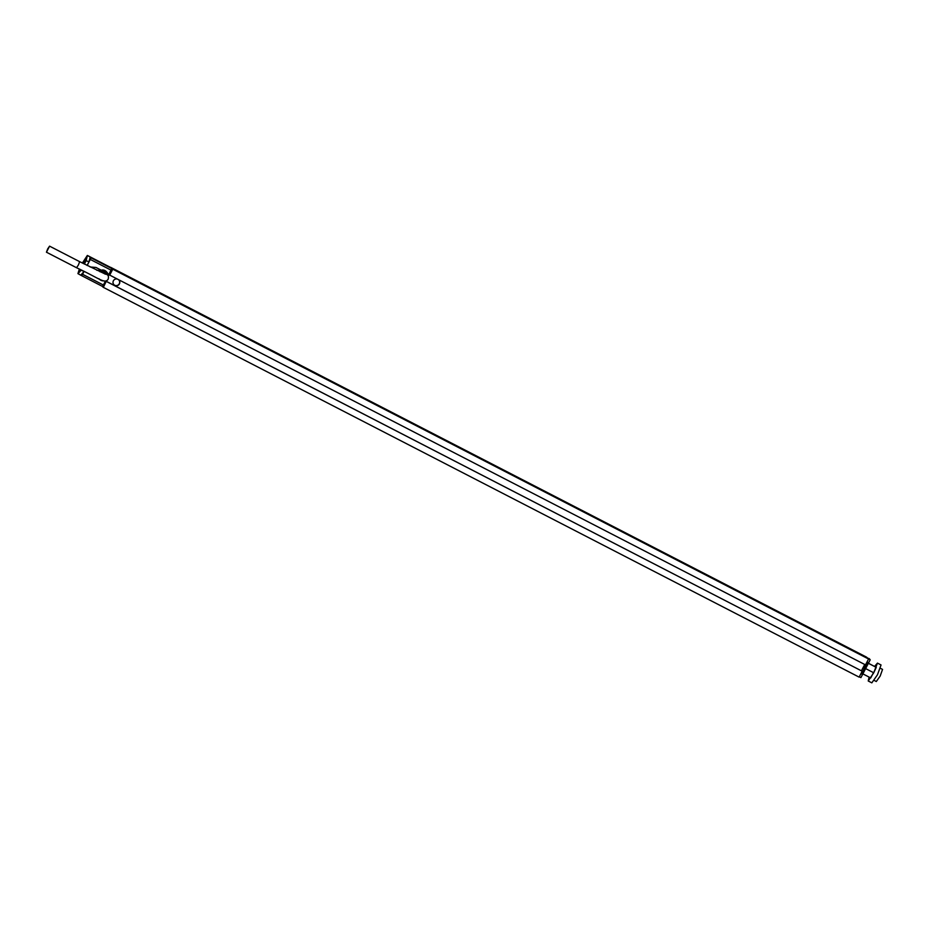 <?xml version="1.0" encoding="UTF-8"?>
<svg xmlns="http://www.w3.org/2000/svg" width="929" height="929" viewBox="0 0 929 929"><rect width="100%" height="100%" fill="white"/><g stroke="black" fill="none" stroke-linecap="round" stroke-linejoin="round"><path stroke-width="1.39" d="M102.004 286.167L103.34 287.351L106.243 281.313L862.193 671.226L106.405 281.464M862.193 671.226L859.128 677.125L103.34 287.351M864.725 664.479L861.45 670.784M868.569 658.986L112.781 269.213L109.715 275.112L865.503 664.885L868.569 658.986L866.455 657.093L87.349 255.452L82.367 263.058M112.781 269.213L110.667 267.331L866.455 657.093M109.715 275.112L110.725 272.696L110.214 272.243L108.287 275.959M105.674 280.976L104.547 283.124L105.07 283.589L106.243 281.313M104.547 283.124L105.14 283.438M118.494 279.641A3.414 3.379 -48.3 0 1 119.423 283.891A3.414 3.379 -48.3 0 1 114.139 284.889A3.414 3.379 -48.3 0 1 117.426 279.083M118.61 279.734A3.414 3.379 -48.3 0 1 119.272 283.763A3.414 3.379 -48.3 0 1 114.07 284.82M80.068 269.538L78.013 273.672L81.601 275.646L82.576 274.287L103.398 285.029L102.457 286.399L81.613 275.646M103.398 285.029L105.488 280.999M108.287 275.623L111.77 268.527L111.085 267.703M89.625 256.567L87.349 255.452M83.227 263.488L87.396 255.487L86.107 260.701L88.987 261.792L87.082 265.45M77.943 273.625L79.313 269.155M84.365 264.068L86.107 260.701M78.013 273.672L81.195 270.118M81.508 270.269L83.935 271.5M80.8 275.123L83.761 271.825M87.152 265.485L90.299 259.446L90.903 257.774L90.218 257.043L88.987 261.792M82.576 274.287L84.005 271.535M81.601 275.646L102.469 286.411M90.218 257.043L87.442 255.545M98.753 278.735A5.202 5.156 131.7 0 0 99.624 279.478L100.425 280.012A5.063 5.028 131.7 0 0 103.769 280.825M108.275 276.18A5.063 5.028 131.7 0 0 107.102 272.522L106.487 271.791A5.202 5.156 131.7 0 0 101.946 270.014L101.737 270.281M101.633 270.385L96.001 267.471L90.136 266.983M107.102 272.522A5.063 5.028 131.7 0 0 101.749 270.989L105.569 272.336L107.288 274.845M105.825 273.532L104.872 271.965M96.802 270.269L101.725 270.49L96.001 267.471M99.31 278.99A5.063 5.028 131.7 0 0 100.425 280.012M101.958 270.025L101.667 271.431M101.993 270.06L101.389 270.699M861.415 673.13L861.938 674.199L860.928 673.676M861.044 673.444L861.682 673.78L867.303 662.18M866.989 662.017L868 662.54L861.938 674.199M868.36 658.8L870.229 659.753L860.928 677.613L859.313 676.776M867.024 657.604L870.229 659.753M868.859 658.452L869.59 658.928M861.253 673.049L861.891 673.374M862.878 673.885L870.74 677.938L873.457 672.631L865.631 668.601M863.227 667.359L864.644 668.09M868.406 663.248L876.256 667.359L868.383 663.306M867.407 662.795L866.757 662.47M876.256 667.359L873.701 672.851L877.452 663.109L874.572 666.418M867.431 662.749L866.792 662.412M869.114 677.102L868.22 680.992L873.701 672.851M877.452 663.109L881.052 664.967L877.464 674.791L871.832 682.85L868.22 680.992M880.39 668.276L882.55 669.391L880.169 676.068L876.302 681.514L874.143 680.4M47.693 248.891L49.574 246.15L46.45 252.212L47.693 248.891M100.042 271.814A3.414 3.379 -48.3 0 1 101.458 271.268M103.607 271.663A3.414 3.379 -48.3 0 1 104.199 272.081L107.253 274.81A3.414 3.379 -48.3 0 0 104.826 273.962M90.903 257.774L111.77 268.527M90.299 259.446L111.12 270.176M49.574 246.15L79.662 261.664L78.419 264.974L76.538 267.726L46.45 252.212M107.253 274.81C108.403 275.332 108.716 276.784 108.17 279.164C104.849 284.402 99.113 278.154 76.538 267.726M105.662 274.264L79.662 261.664"/></g></svg>
